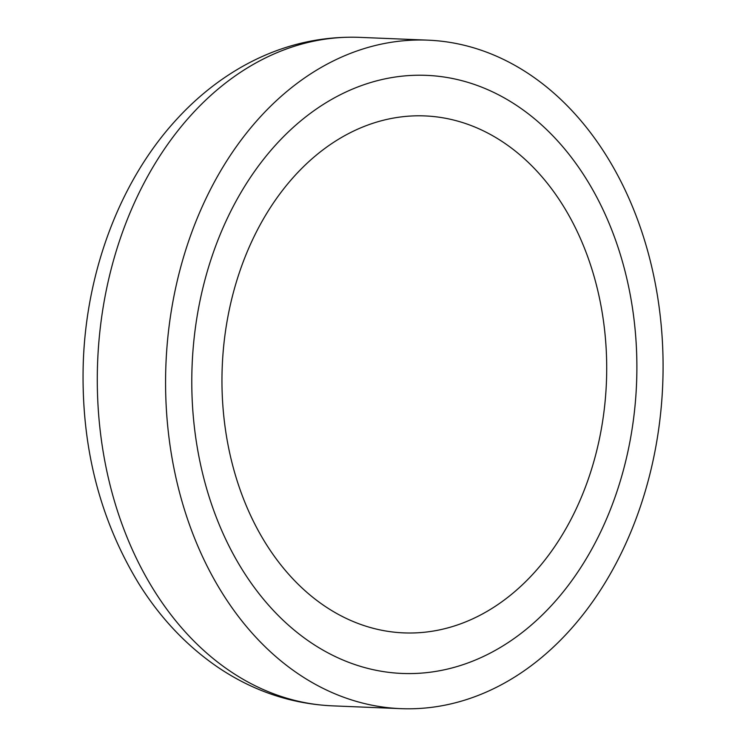 <?xml version="1.0" encoding="UTF-8"?>
<svg xmlns="http://www.w3.org/2000/svg" width="746" height="746" viewBox="0 0 746 746"><rect width="100%" height="100%" fill="white"/><g stroke="black" fill="none" stroke-linecap="round" stroke-linejoin="round"><path stroke-width="1.12" d="M426.591 40.107A334.525 248.595 92.3 0 0 165.901 365.195A334.525 248.595 92.3 0 0 400.63 708.644A334.525 248.595 92.3 0 0 402.075 708.7A334.525 248.595 92.3 0 0 662.756 383.612A334.525 248.595 92.3 0 0 428.036 40.163A334.525 248.595 92.3 0 0 426.591 40.107M403.362 673.489A299.286 222.411 92.3 0 0 636.59 382.642A299.286 222.411 92.3 0 0 426.591 75.365A299.286 222.411 92.3 0 0 425.295 75.318A299.286 222.411 92.3 0 0 192.076 366.165A299.286 222.411 92.3 0 0 402.075 673.442A299.286 222.411 92.3 0 0 403.362 673.489A299.286 222.411 92.3 0 0 636.59 382.642A299.286 222.411 92.3 0 0 426.591 75.365A299.286 222.411 92.3 0 0 425.295 75.318A299.286 222.411 92.3 0 0 192.076 366.165A299.286 222.411 92.3 0 0 402.075 673.442A299.286 222.411 92.3 0 0 403.362 673.489M404.854 632.925A258.694 192.244 92.3 0 0 606.451 381.523A258.694 192.244 92.3 0 0 424.931 115.919A258.694 192.244 92.3 0 0 423.812 115.882A258.694 192.244 92.3 0 0 222.215 367.284A258.694 192.244 92.3 0 0 403.735 632.888A258.694 192.244 92.3 0 0 404.854 632.925A258.694 192.244 92.3 0 0 606.451 381.523A258.694 192.244 92.3 0 0 424.931 115.919A258.694 192.244 92.3 0 0 423.812 115.882A258.694 192.244 92.3 0 0 222.215 367.284A258.694 192.244 92.3 0 0 403.735 632.888A258.694 192.244 92.3 0 0 404.854 632.925M428.036 40.163L359.74 37.365A334.525 248.595 92.3 0 0 358.304 37.309A334.525 248.595 92.3 0 0 97.614 362.388A334.525 248.595 92.3 0 0 332.343 705.847C291.126 703.888 252.894 690.964 217.627 667.083C186.733 645.887 160.614 618.322 139.269 584.388C99.6 519.561 80.922 445.931 83.244 363.507C86.219 270.863 120.414 179.935 177.315 118.633C196.72 97.558 218.28 80.27 241.993 66.748C278.631 46.028 317.339 36.209 358.108 37.3M332.343 705.847L400.63 708.644"/></g></svg>
